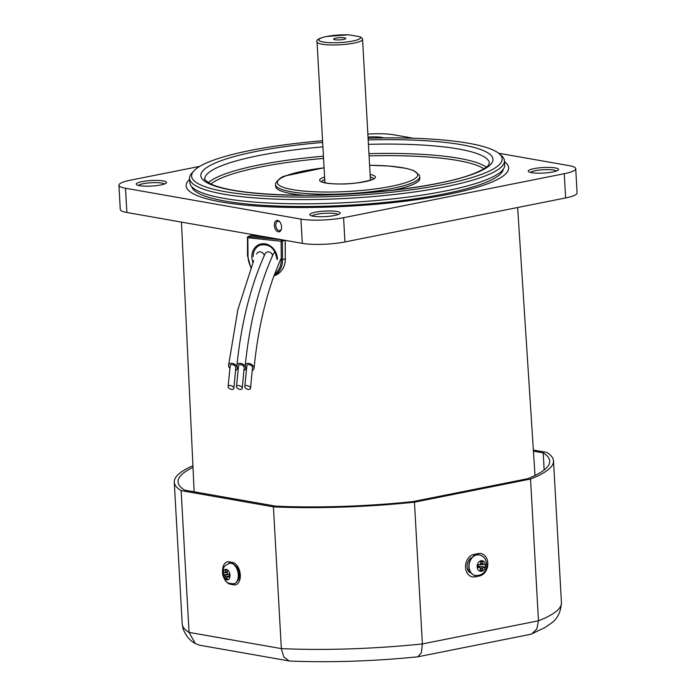 <?xml version="1.0" encoding="UTF-8"?>
<svg xmlns="http://www.w3.org/2000/svg" width="696" height="696" viewBox="0 0 696 696"><rect width="100%" height="100%" fill="white"/><g stroke="black" fill="none" stroke-linecap="round" stroke-linejoin="round"><path stroke-width="1.04" d="M481.606 560.672A5.368 4.141 100.6 0 0 477.152 566.144A5.368 4.141 100.6 0 0 481.058 571.32A5.368 4.141 100.6 0 0 485.512 565.848A5.368 4.141 100.6 0 0 481.606 560.672M479.039 554.938A10.449 8.065 100.6 0 0 478.952 554.921A10.449 8.065 100.6 0 0 468.878 565.483A10.449 8.065 100.6 0 0 474.811 575.401A3.802 2.297 78.7 0 1 475.072 576.845A11.397 8.848 -80 0 1 465.537 567.431A11.397 8.848 -80 0 1 473.819 554.46L478.274 553.572A11.397 8.848 -80 0 1 487.809 562.986A11.397 8.848 -80 0 1 479.527 575.957L475.072 576.845M479.344 567.501L478.726 566.413L480.283 566.344L483.537 567.362L482.598 568.519A20.889 14.686 -93.3 0 1 482.137 570.964A19.418 10.475 -151.1 0 1 481.119 571.033A19.418 10.475 -151.1 0 1 480.057 571.033A20.889 11.319 88.9 0 0 480.431 568.597L479.614 567.501L477.413 566.579M477.413 566.518L479.614 567.501A20.889 3.95 6.8 0 1 477.36 567.466A19.418 1.122 -87.4 0 0 477.5 564.813A20.889 0.583 179.2 0 0 479.753 564.752L480.692 563.595A20.889 11.319 88.9 0 0 480.579 561.037A19.418 7.03 -20.2 0 1 481.641 560.976A19.418 7.03 -20.2 0 1 482.659 560.967L480.666 562.568M480.692 563.482L482.859 563.516A20.889 14.686 -93.3 0 0 482.659 560.967M482.859 563.516L483.677 564.613L480.266 564.56L483.616 564.604M483.537 567.362A20.889 3.95 6.8 0 0 485.216 567.188A19.418 18.627 71.2 0 0 485.347 564.534A20.889 0.583 179.2 0 1 483.677 564.613M482.137 570.964L480.405 568.823M477.447 565.996L478.726 566.413M478.169 564.795L478.1 565.97M485.216 567.188L480.283 566.344M335.916 38.106A6.081 1.105 -3.2 0 0 333.671 39.228A6.081 1.105 -3.2 0 0 337.386 39.924A6.081 1.105 -3.2 0 0 343.476 39.437A6.081 1.105 -3.2 0 0 345.738 38.55A6.081 1.105 -3.2 0 0 342.597 37.636A6.081 1.105 -3.2 0 0 335.916 38.106M348.122 34.826L349.14 34.861A20.897 3.811 -3.2 0 0 326.711 36.488A20.897 3.811 -3.2 0 0 323.362 42.03A20.897 3.811 -3.2 0 0 352.681 41.055A20.897 3.811 -3.2 0 0 359.954 36.758L349.14 34.861M359.954 36.758L362.225 38.219L362.564 39.359A22.803 4.159 -3.2 0 1 353.968 43.126A22.803 4.159 -3.2 0 1 330.008 44.918A22.803 4.159 -3.2 0 1 317.037 41.908C315.793 40.037 318.933 38.228 326.441 36.488L348.592 34.8M250.543 388.351L252.465 367.906A3.036 1.975 -150.9 0 0 248.663 364.634A3.036 1.975 -150.9 0 0 246.836 365.905L244.792 386.645A3.036 1.714 22.9 0 1 246.532 385.532A3.036 1.714 22.9 0 1 250.543 388.351A3.036 1.714 22.9 0 1 248.803 389.473A3.036 1.714 22.9 0 1 244.792 386.645M252.152 370.359A4.75 3.088 -150.9 0 0 254.049 368.41A4.75 3.088 -150.9 0 0 253.788 366.923A4.75 3.088 -150.9 0 0 249.037 363.442A4.75 3.088 -150.9 0 0 245.253 365.4A4.75 3.088 -150.9 0 0 245.514 366.896A4.75 3.088 -150.9 0 0 246.523 368.358M245.253 365.4C249.542 323.161 258.877 286.065 273.267 254.084A4.75 4.063 69 0 1 275.181 252.17M242.234 388.325L244.157 367.88A3.036 1.975 -150.9 0 0 240.355 364.608A3.036 1.975 -150.9 0 0 238.528 365.879L236.483 386.619A3.036 1.714 22.9 0 1 238.223 385.497A3.036 1.714 22.9 0 1 242.234 388.325A3.036 1.714 22.9 0 1 240.494 389.447A3.036 1.714 22.9 0 1 236.483 386.619M243.844 370.324A4.75 3.088 -150.9 0 0 245.74 368.375A4.75 3.088 -150.9 0 0 245.479 366.896A4.75 3.088 -150.9 0 0 240.72 363.416A4.75 3.088 -150.9 0 0 236.945 365.374A4.75 3.088 -150.9 0 0 237.205 366.862A4.75 3.088 -150.9 0 0 238.215 368.332M236.945 365.374C241.225 323.135 250.569 286.03 264.959 254.057A4.75 4.063 69 0 1 268.952 251.926A4.75 4.063 69 0 1 272.623 255.493M233.873 388.298L235.796 367.853A3.036 1.975 -150.9 0 0 231.994 364.582A3.036 1.975 -150.9 0 0 230.167 365.844L228.123 386.584A3.036 1.714 22.9 0 1 229.863 385.471A3.036 1.714 22.9 0 1 233.873 388.298A3.036 1.714 22.9 0 1 232.133 389.421A3.036 1.714 22.9 0 1 228.123 386.584M235.492 370.298A4.75 3.088 -150.9 0 0 237.38 368.349A4.75 3.088 -150.9 0 0 237.119 366.862A4.75 3.088 -150.9 0 0 232.368 363.39A4.75 3.088 -150.9 0 0 228.584 365.339A4.75 3.088 -150.9 0 0 228.845 366.835A4.75 3.088 -150.9 0 0 229.854 368.297M256.598 254.031A4.75 4.063 69 0 1 260.626 251.9A4.75 4.063 69 0 1 264.289 255.528M322.561 140.749A155.53 28.345 -3.2 0 0 211.062 161.054A155.53 28.345 -3.2 0 0 194.001 170.755A155.53 28.345 -3.2 0 0 294.939 197.029A155.53 28.345 -3.2 0 0 482.728 173.887A155.53 28.345 -3.2 0 0 499.197 153.694A155.53 28.345 -3.2 0 0 368.088 138.208M499.197 153.694L501.433 155.626A157.696 28.736 176.8 0 1 504.461 160.793A157.696 28.736 176.8 0 1 484.738 176.105A157.696 28.736 176.8 0 1 308.371 199.587A157.696 28.736 176.8 0 1 189.564 178.402A157.696 28.736 176.8 0 1 191.992 172.93L194.001 170.755M504.504 161.655A161.498 29.432 176.8 0 1 508.654 167.779A161.498 29.432 176.8 0 1 488.453 183.457A161.498 29.432 176.8 0 1 307.841 207.504A161.498 29.432 176.8 0 1 186.171 185.815A161.498 29.432 176.8 0 1 189.608 179.264A161.498 29.432 -3.2 0 0 186.171 185.815A161.498 29.432 -3.2 0 0 221.189 201.962A161.498 29.432 -3.2 0 0 401.331 201.657A161.498 29.432 -3.2 0 0 508.654 167.779A161.498 29.432 -3.2 0 0 504.504 161.655M503.278 169.241A156.174 28.458 176.8 0 1 483.807 183.239A156.174 28.458 176.8 0 1 312.226 206.468A156.174 28.458 176.8 0 1 191.678 186.659M504.461 160.793L504.696 165.013A157.696 28.736 176.8 0 1 484.973 180.316A157.696 28.736 176.8 0 1 308.606 203.797A157.696 28.736 176.8 0 1 189.799 182.613L189.564 178.402M324.075 167.797L285.543 175.853C281.802 176.593 278.504 179.081 275.651 183.318L275.538 184.553A72.201 13.154 176.8 0 0 329.93 194.254A72.201 13.154 176.8 0 0 410.675 183.509A72.201 13.154 176.8 0 0 419.705 176.497L419.81 178.359A72.201 13.154 176.8 0 1 410.779 185.371A72.201 13.154 176.8 0 1 392.483 190.304M304.126 195.245A72.201 13.154 176.8 0 1 275.642 186.424L275.538 184.553M468.443 571.19A6.647 5.159 100 0 0 469.513 571.538A6.647 5.159 100 0 0 470.157 571.599M469.809 570.877L468.669 571.103A6.647 5.159 -80 0 1 468.408 571.146M470.139 572.547A7.604 5.899 100 0 0 470.722 572.512M544.159 470.009L543.202 452.887A186.119 33.921 176.8 0 1 549.718 461.109A186.119 33.921 176.8 0 1 527.577 478.735L412.702 501.633A186.119 33.921 176.8 0 1 275.903 506.175L184.579 490.115A186.119 33.921 176.8 0 1 178.063 481.884A186.119 33.921 176.8 0 1 193.001 467.39M533.432 451.165L543.202 452.887M181.125 490.619L189.051 632.377L195.315 643.548C189.834 640.642 185.745 635.692 183.039 628.688L182.195 623.86A189.921 34.609 -3.2 0 0 189.051 632.377L281.341 648.611L273.415 506.853L181.125 490.619A189.921 34.609 176.8 0 1 174.27 482.102A189.921 34.609 176.8 0 1 192.922 465.746M195.315 643.548L199.682 645.218L289.197 660.965L283.829 657.007L281.341 648.611A189.921 34.609 -3.2 0 0 422.376 643.93L414.451 502.173A189.921 34.609 176.8 0 1 273.415 506.853M533.362 450.042L546.656 452.383A189.921 34.609 176.8 0 1 553.511 460.9A189.921 34.609 176.8 0 1 530.543 479.031L414.451 502.173M553.511 460.9L561.437 602.658A189.921 34.609 -3.2 0 1 538.469 620.788L422.376 643.93L421.367 652.77L417.8 656.798L530.1 634.413L531.666 633.943L536.851 629.036L538.469 620.788L530.543 479.031M289.197 660.965L290.041 661.052C330.783 662.653 373.282 661.243 417.522 656.841L417.8 656.798M239.111 578.263L238.319 578.124M238.075 579.194L238.328 579.237A6.647 4.019 -101.3 0 0 238.728 579.272M471.523 558.218L470.731 558.375M226.713 569.467A5.368 3.245 -101.9 0 0 223.251 573.347A5.368 3.245 -101.9 0 0 226.505 579.751A5.368 3.245 -101.9 0 0 229.976 575.87A5.368 3.245 -101.9 0 0 226.713 569.467M233.926 583.744A10.449 6.325 -101.9 0 0 238.31 575.966A10.449 6.325 -101.9 0 0 229.602 563.299C223.138 566.387 223.912 566.674 222.659 572.538C221.546 573.965 226.026 582.735 226.713 581.882C226.861 582.917 229.262 583.535 233.926 583.744L234.152 583.692A10.449 6.325 -101.9 0 0 238.537 575.923A10.449 6.325 -101.9 0 0 229.819 563.247A10.449 6.325 -101.9 0 0 229.715 563.273M229.724 575.818L227.044 577.428A20.889 14.111 -73 0 0 227.322 579.751A19.418 11.362 147.2 0 1 226.452 579.472A19.418 11.362 147.2 0 1 225.643 579.124L227.061 577.758M228.845 576.036L225.304 576.784A20.889 16.756 114.8 0 0 225.643 579.124M225.304 576.784L224.617 575.427L228.967 574.296M227.131 572.704L224.669 572.773A20.889 4.62 -174.1 0 1 223.451 572.155A19.418 18.575 -10.7 0 0 223.399 574.713A20.889 7.256 -3.8 0 0 224.617 575.427M224.669 572.773L225.4 571.955L227.227 571.868M229.724 575.679L227.775 576.61A20.889 7.256 -3.8 0 0 229.706 577.08A19.418 4.863 95.6 0 1 229.758 574.513A20.889 4.62 -174.1 0 1 227.827 573.956L227.14 572.599A20.889 14.111 -73 0 1 227.514 570.102A19.418 2.349 28.3 0 0 226.652 569.772A19.418 2.349 28.3 0 0 225.843 569.476A20.889 16.756 114.8 0 0 225.4 571.955M225.843 569.476L227.435 570.529M230.15 574.505L229.236 575.662M223.399 574.713L228.549 574.313M277.634 220.458A5.794 3.497 -101.3 0 0 274.355 225.513A5.794 3.497 -101.3 0 0 278.269 231.838A5.794 3.497 -101.3 0 0 281.297 229.332A5.794 3.497 -101.3 0 0 279.818 221.92A5.794 3.497 -101.3 0 0 277.634 220.458M280.062 222.25A4.75 2.871 -101.3 0 0 278.513 221.319A4.75 2.871 -101.3 0 0 277.843 221.328A4.75 2.871 -101.3 0 0 275.868 226A4.75 2.871 -101.3 0 0 279.035 230.646A4.75 2.871 -101.3 0 0 279.705 230.637A4.75 2.871 -101.3 0 0 281.401 228.94M313.139 216.204A15.199 2.767 176.8 0 1 310.138 215.186A15.199 2.767 176.8 0 1 318.637 211.662A15.199 2.767 176.8 0 1 336.907 211.471A15.199 2.767 176.8 0 1 339.961 213.515A15.199 2.767 176.8 0 1 328.747 216.326A15.199 2.767 176.8 0 1 313.139 216.204M338.152 214.516A13.302 2.427 -3.2 0 0 335.524 213.629A13.302 2.427 -3.2 0 0 321.883 213.524A13.302 2.427 -3.2 0 0 312.06 215.977M139.513 185.667A15.199 2.767 176.8 0 1 136.512 184.64A15.199 2.767 176.8 0 1 145.012 181.125A15.199 2.767 176.8 0 1 163.273 180.925A15.199 2.767 176.8 0 1 166.335 182.978A15.199 2.767 176.8 0 1 155.112 185.788A15.199 2.767 176.8 0 1 139.513 185.667M164.517 183.979A13.302 2.427 -3.2 0 0 161.89 183.091A13.302 2.427 -3.2 0 0 148.248 182.987A13.302 2.427 -3.2 0 0 138.426 185.441M531.553 172.66A15.199 2.767 176.8 0 1 528.551 171.642A15.199 2.767 176.8 0 1 537.051 168.119A15.199 2.767 176.8 0 1 555.312 167.927A15.199 2.767 176.8 0 1 558.375 169.972A15.199 2.767 176.8 0 1 547.152 172.782A15.199 2.767 176.8 0 1 531.553 172.66M556.556 170.981A13.302 2.427 -3.2 0 0 553.938 170.085A13.302 2.427 -3.2 0 0 540.296 169.981A13.302 2.427 -3.2 0 0 530.465 172.434M368.027 137.095A15.199 2.767 176.8 0 1 381.686 137.39A15.199 2.767 176.8 0 1 383.74 137.904M199.7 166.379L130.387 180.194A30.398 5.542 -3.2 0 0 118.92 185.214L120.278 209.461A30.398 5.542 -3.2 0 0 126.872 212.498L302.299 243.356A30.398 5.542 -3.2 0 0 344.946 241.938L565.613 197.951A30.398 5.542 -3.2 0 0 577.08 192.931L575.722 168.684A30.398 5.542 -3.2 0 0 569.128 165.639L498.649 153.242M413.215 138.217L393.701 134.789A30.398 5.542 -3.2 0 0 367.862 134.102M118.92 185.214A30.398 5.542 -3.2 0 0 125.515 188.251L300.942 219.109A30.398 5.542 -3.2 0 0 343.589 217.691L564.256 173.704A30.398 5.542 -3.2 0 0 575.722 168.684M252.918 262.444A14.633 12.511 69 0 1 251.839 256.72A14.633 12.511 69 0 1 264.506 243.774A14.633 12.511 69 0 1 277.434 259.443M276.947 259.277C275.068 248.246 269.483 243.53 260.2 245.131A13.676 11.693 -111 0 0 253.135 256.633M285.308 258.512L285.43 258.608C285.186 266.873 281.706 272.501 275.007 275.477A19.949 17.052 -111 0 0 285.308 258.703L282.55 259.765A19.949 17.052 69 0 1 273.972 275.738M268.63 237.432L251.065 235.57L248.298 236.623L282.35 239.85M284.751 240.268L282.385 241.173L282.55 259.765L281.262 259.852L281.088 241.26L247.846 237.727L248.02 256.319A19.001 16.243 -111 0 0 251.021 267.134M285.264 240.364L285.308 258.703L285.142 240.338M274.563 274.146A19.001 16.243 -111 0 0 281.262 259.852M268.238 237.362L251.169 235.553A0.948 0.948 0 0 0 250.734 235.605A0.948 0.809 -111 0 1 251.065 235.57A0.948 0.452 -83.9 0 1 251.169 235.553A0.948 0.452 -83.9 0 1 251.273 235.587M282.385 241.173A0.948 0.809 -111 0 0 281.541 240.155A0.948 0.452 -83.9 0 0 281.088 241.26L282.385 241.173M250.734 235.605L247.967 236.666A0.948 0.948 0 0 0 247.358 237.562L247.846 237.727A0.948 0.452 -83.9 0 1 248.298 236.623A0.948 0.809 -111 0 0 247.48 237.466L247.524 256.145L248.02 256.319M247.645 256.05L250.804 267.682M479.135 554.947A10.449 8.065 100.6 0 0 469.06 565.517A10.449 8.065 100.6 0 0 475.272 575.488C482.023 575.705 485.878 572.373 486.843 565.474C486.417 559.349 483.842 555.843 479.135 554.947L478.952 554.921M482.598 568.519L480.214 567.771M322.909 146.882A142.497 25.97 -3.2 0 0 222.65 165.317A142.497 25.97 -3.2 0 0 204.824 179.15C203.197 178.602 205.146 180.203 210.688 183.962C225.078 190.417 252.631 194.141 293.347 195.132C358.553 196.663 441.125 186.728 473.506 173.687C481.762 170.381 486.791 167.492 488.575 165.004L489.375 163.247A142.497 25.97 -3.2 0 0 368.436 144.333M368.184 139.905A146.299 26.657 176.8 0 1 474.663 173.504A146.299 26.657 176.8 0 1 276.086 194.654A146.299 26.657 176.8 0 1 219.127 161.437A146.299 26.657 176.8 0 1 322.657 142.445M324.075 167.832A70.296 12.806 -3.2 0 0 286.126 175.757A70.296 12.806 -3.2 0 0 313.496 191.722A70.296 12.806 -3.2 0 0 408.909 181.56A70.296 12.806 -3.2 0 0 369.602 165.291M373.543 178.776A26.03 4.742 -3.2 0 0 370.255 176.967M370.115 174.452A27.927 5.089 176.8 0 1 371.908 179.812A27.927 5.089 176.8 0 1 334.002 183.848A27.927 5.089 176.8 0 1 323.127 177.506A27.927 5.089 176.8 0 1 324.588 177.001M323.553 158.418A140.592 25.621 -3.2 0 0 224.939 176.593A140.592 25.621 -3.2 0 0 210.888 184.057M208.356 182.726A142.497 25.97 176.8 0 1 223.172 174.644A142.497 25.97 176.8 0 1 323.431 156.209M324.728 179.516A26.03 4.742 -3.2 0 0 321.665 181.673M483.894 168.789A140.592 25.621 -3.2 0 0 369.08 155.878M368.958 153.659A142.497 25.97 176.8 0 1 486.26 167.188M468.669 571.103L470.026 571.338M472.201 557.774C470.47 557.461 468.773 559.688 467.094 564.465C466.99 569.563 468.217 572.321 470.766 572.721A7.604 5.899 100 0 0 470.896 572.747M222.659 572.669A11.397 6.882 78.7 0 1 229.045 561.837L232.586 562.464A11.397 6.882 78.7 0 1 240.294 574.905A11.397 6.882 78.7 0 1 233.839 584.849L230.298 584.222A11.397 6.882 78.7 0 1 225.6 580.803M237.588 580.534A7.604 4.594 -101.3 0 0 237.667 580.516C236.997 581.752 240.259 579.002 239.224 572.53C237.58 567.832 236.144 565.526 234.9 565.613M238.789 579.142L238.328 579.237M232.586 562.464A3.802 2.949 100 0 0 232.855 563.769M229.402 563.342A3.802 2.949 -80 0 1 229.045 561.837M230.298 583.692A3.802 2.949 100 0 0 230.298 584.222M233.839 584.849A3.802 2.949 -80 0 1 233.9 583.744M478.274 553.572A3.802 2.297 78.7 0 1 478.204 554.825M473.628 556.2A3.802 2.297 -101.3 0 0 473.819 554.46M479.527 575.957A3.802 2.297 -101.3 0 0 479.448 575.288M125.515 188.251L126.872 212.498M300.942 219.109L302.299 243.356M343.589 217.691L344.946 241.938M564.256 173.704L565.613 197.951M275.007 275.477L273.92 275.886M467.407 569.18L469.322 569.537M370.437 180.229L362.564 39.359M324.91 182.77L317.037 41.908M254.049 368.41C257.285 335.159 263.74 304.778 273.415 277.278L280.758 258.99M245.74 368.375L245.836 367.488M237.38 368.349L237.484 367.392M228.584 365.339L237.832 309.781L253.692 260.608M419.705 176.497L419.462 175.279L413.685 170.555L406.299 168.371L389.308 166.048L369.602 165.256M373.613 179.072L371.333 179.907C359.788 183.039 348.47 184.379 337.386 183.918C331.505 183.892 326.589 183.292 322.648 182.135L321.63 181.978M182.195 623.86L174.27 482.102M561.437 602.658C560.854 612.21 557.322 619.144 550.867 623.468L545.029 627.487L531.666 633.943M236.501 566.692L235.988 566.796M239.233 577.767L238.354 577.95M181.473 222.102L194.149 491.794M517.641 207.512L535.015 475.498"/></g></svg>
